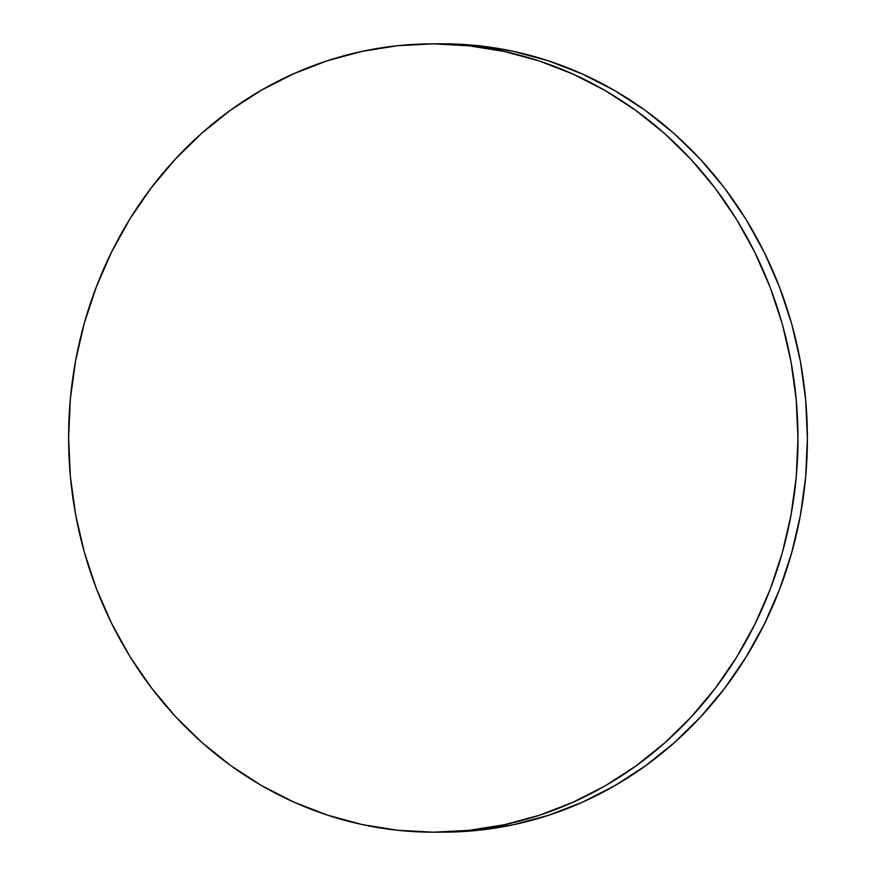<?xml version="1.0" encoding="UTF-8"?>
<svg xmlns="http://www.w3.org/2000/svg" width="876" height="876" viewBox="0 0 876 876"><rect width="100%" height="100%" fill="white"/><g stroke="black" fill="none" stroke-linecap="round" stroke-linejoin="round"><path stroke-width="1.31" d="M435.722 832.189L445.15 832.134A394.167 364.69 -90.4 0 0 807.026 456.352A394.167 364.69 -90.4 0 0 478.405 45.727L468.988 45.793L478.405 45.727A394.167 364.69 -90.4 0 0 440.278 43.811L430.85 43.866A394.167 364.69 89.6 0 1 468.988 45.793A394.167 364.69 89.6 0 1 797.598 456.407A394.167 364.69 89.6 0 1 435.722 832.189A394.167 364.69 89.6 0 1 397.595 830.273A394.167 364.69 89.6 0 1 68.974 419.648A394.167 364.69 89.6 0 1 430.85 43.866M440.157 43.811L478.405 45.727L513.807 51.432L548.529 60.871L582.222 73.934L614.58 90.502L645.283 110.409L674.027 133.481L700.548 159.476L724.594 188.165L745.914 219.252L764.321 252.452L779.629 287.427L791.685 323.857L800.39 361.394L805.646 399.664L807.409 438.296L805.657 476.927L800.401 515.187L791.718 552.701L779.662 589.11L764.365 624.073L745.969 657.23L724.649 688.284L700.625 716.918L674.104 742.881L645.36 765.898L614.667 785.75L582.321 802.263L548.628 815.26L513.905 824.634L478.504 830.273L445.041 832.134M397.595 830.273L362.193 824.568L327.471 815.129L293.778 802.066L261.42 785.498L230.716 765.591L201.973 742.519L175.452 716.524L151.406 687.835L130.086 656.748L111.679 623.548L96.371 588.573L84.315 552.143L75.61 514.606L70.354 476.336L68.591 437.704L70.343 399.073L75.599 360.813L84.282 323.299L96.338 286.89L111.635 251.927L130.031 218.77L151.351 187.716L175.375 159.082L201.896 133.119L230.64 110.102L261.333 90.25L293.679 73.737L327.372 60.74L362.095 51.366L397.496 45.727L433.237 43.855L468.988 45.793L504.39 51.498L539.101 60.926L572.805 73.989L605.163 90.556L635.856 110.464L664.61 133.535L691.131 159.541L715.166 188.22L736.497 219.307L754.893 252.507L770.201 287.492L782.268 323.923L790.962 361.449L796.218 399.719L797.981 438.35L796.229 476.993L790.984 515.252L782.29 552.767L770.245 589.176L754.948 624.128L736.552 657.285L715.232 688.339L691.197 716.984L664.687 742.936L635.943 765.952L605.25 785.805L572.893 802.317L539.2 815.326L504.488 824.688L469.087 830.338L433.335 832.2L397.595 830.273"/></g></svg>
